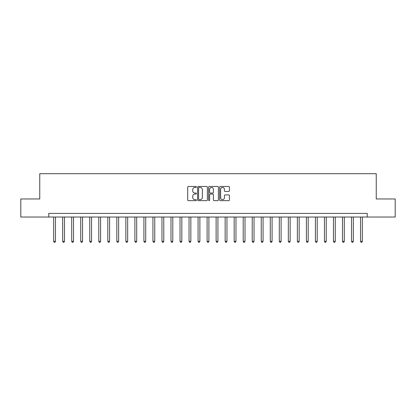 <?xml version="1.0" encoding="UTF-8"?>
<svg xmlns="http://www.w3.org/2000/svg" width="416" height="416" viewBox="0 0 416 416"><rect width="100%" height="100%" fill="white"/><g stroke="black" fill="none" stroke-linecap="round" stroke-linejoin="round"><path stroke-width="0.62" d="M196.446 186.966A0.494 0.494 0 0 0 195.952 186.472L188.422 186.472A0.707 0.707 0 0 0 187.71 187.179L187.71 199.935A0.707 0.707 0 0 0 188.422 200.647L195.952 200.647A0.494 0.494 0 0 0 196.446 200.148A0.494 0.494 0 0 0 195.952 199.654L194.974 199.654A2.267 2.267 0 0 1 192.707 197.387L192.707 196.321A2.267 2.267 0 0 1 194.974 194.054L195.952 194.054A0.494 0.494 0 0 0 196.446 193.56A0.494 0.494 0 0 0 195.952 193.06L194.974 193.06A2.267 2.267 0 0 1 192.707 190.793L192.707 189.732A2.267 2.267 0 0 1 194.974 187.465L195.952 187.465A0.494 0.494 0 0 0 196.446 186.966M228.712 191.469A0.707 0.707 0 0 0 229.424 190.757L229.424 187.179A0.707 0.707 0 0 0 228.712 186.472L220.35 186.472A0.707 0.707 0 0 0 219.643 187.179L219.643 199.935A0.707 0.707 0 0 0 220.35 200.647L228.712 200.647A0.707 0.707 0 0 0 229.424 199.935L229.424 195.614A0.707 0.707 0 0 0 228.712 194.906L225.134 194.906A0.707 0.707 0 0 0 224.427 195.614L224.427 197.756A1.898 1.898 0 0 1 222.529 199.654A1.898 1.898 0 0 1 220.636 197.756L220.636 189.358A1.898 1.898 0 0 1 222.529 187.465A1.898 1.898 0 0 1 224.427 189.358L224.427 190.757A0.707 0.707 0 0 0 225.134 191.469L228.712 191.469M48.781 217.027L20.8 217.027L20.8 198.973L39.754 198.973L39.754 173.701L376.246 173.701L376.246 198.973L395.2 198.973L395.2 217.027L367.219 217.027L367.219 213.413L48.781 213.413L48.781 217.027L367.219 217.027M207.381 187.179A0.707 0.707 0 0 0 206.669 186.472L198.307 186.472A0.707 0.707 0 0 0 197.6 187.179L197.6 199.935A0.707 0.707 0 0 0 198.307 200.647L206.669 200.647A0.707 0.707 0 0 0 207.381 199.935L207.381 187.179M209.331 186.472L217.693 186.472A0.707 0.707 0 0 1 218.4 187.179L218.4 199.935A0.707 0.707 0 0 1 217.693 200.647L214.115 200.647A0.707 0.707 0 0 1 213.403 199.935L213.403 194.761A0.707 0.707 0 0 0 212.696 194.054L210.319 194.054A0.707 0.707 0 0 0 209.612 194.761L209.612 200.148A0.494 0.494 0 0 1 209.118 200.647A0.494 0.494 0 0 1 208.619 200.148L208.619 187.179A0.707 0.707 0 0 1 209.331 186.472M199.087 187.465A0.494 0.494 0 0 0 198.593 187.959L198.593 199.16A0.494 0.494 0 0 0 199.087 199.654L200.117 199.654A2.267 2.267 0 0 0 202.384 197.387L202.384 189.732A2.267 2.267 0 0 0 200.117 187.465L199.087 187.465M213.403 189.394A1.898 1.898 0 0 0 211.51 187.496A1.898 1.898 0 0 0 209.612 189.394L209.612 192.353A0.707 0.707 0 0 0 210.319 193.06L212.696 193.06A0.707 0.707 0 0 0 213.403 192.353L213.403 189.394M53.654 217.027L53.654 241.358L55.458 241.358L55.458 217.027M55.458 241.358L54.917 242.299L54.194 242.299L53.654 241.358M62.681 217.027L62.681 241.358L64.485 241.358L64.485 217.027M64.485 241.358L63.944 242.299L63.222 242.299L62.681 241.358M71.708 217.027L71.708 241.358L73.512 241.358L73.512 217.027M73.512 241.358L72.972 242.299L72.249 242.299L71.708 241.358M80.735 217.027L80.735 241.358L82.54 241.358L82.54 217.027M82.54 241.358L81.999 242.299L81.276 242.299L80.735 241.358M89.757 217.027L89.757 241.358L91.562 241.358L91.562 217.027M91.562 241.358L91.021 242.299L90.298 242.299L89.757 241.358M98.784 217.027L98.784 241.358L100.589 241.358L100.589 217.027M100.589 241.358L100.048 242.299L99.325 242.299L98.784 241.358M107.812 217.027L107.812 241.358L109.616 241.358L109.616 217.027M109.616 241.358L109.075 242.299L108.352 242.299L107.812 241.358M116.839 217.027L116.839 241.358L118.643 241.358L118.643 217.027M118.643 241.358L118.102 242.299L117.38 242.299L116.839 241.358M125.861 217.027L125.861 241.358L127.67 241.358L127.67 217.027M127.67 241.358L127.124 242.299L126.407 242.299L125.861 241.358M134.888 217.027L134.888 241.358L136.692 241.358L136.692 217.027M136.692 241.358L136.152 242.299L135.429 242.299L134.888 241.358M143.915 217.027L143.915 241.358L145.72 241.358L145.72 217.027M145.72 241.358L145.179 242.299L144.456 242.299L143.915 241.358M152.942 217.027L152.942 241.358L154.747 241.358L154.747 217.027M154.747 241.358L154.206 242.299L153.483 242.299L152.942 241.358M161.97 217.027L161.97 241.358L163.774 241.358L163.774 217.027M163.774 241.358L163.233 242.299L162.51 242.299L161.97 241.358M170.992 217.027L170.992 241.358L172.796 241.358L172.796 217.027M172.796 241.358L172.255 242.299L171.532 242.299L170.992 241.358M180.019 217.027L180.019 241.358L181.823 241.358L181.823 217.027M181.823 241.358L181.282 242.299L180.56 242.299L180.019 241.358M189.046 217.027L189.046 241.358L190.85 241.358L190.85 217.027M190.85 241.358L190.31 242.299L189.587 242.299L189.046 241.358M198.073 217.027L198.073 241.358L199.878 241.358L199.878 217.027M199.878 241.358L199.337 242.299L198.614 242.299L198.073 241.358M207.095 217.027L207.095 241.358L208.905 241.358L208.905 217.027M208.905 241.358L208.359 242.299L207.641 242.299L207.095 241.358M216.122 217.027L216.122 241.358L217.927 241.358L217.927 217.027M217.927 241.358L217.386 242.299L216.663 242.299L216.122 241.358M225.15 217.027L225.15 241.358L226.954 241.358L226.954 217.027M226.954 241.358L226.413 242.299L225.69 242.299L225.15 241.358M234.177 217.027L234.177 241.358L235.981 241.358L235.981 217.027M235.981 241.358L235.44 242.299L234.718 242.299L234.177 241.358M243.204 217.027L243.204 241.358L245.008 241.358L245.008 217.027M245.008 241.358L244.468 242.299L243.745 242.299L243.204 241.358M252.226 217.027L252.226 241.358L254.03 241.358L254.03 217.027M254.03 241.358L253.49 242.299L252.767 242.299L252.226 241.358M261.253 217.027L261.253 241.358L263.058 241.358L263.058 217.027M263.058 241.358L262.517 242.299L261.794 242.299L261.253 241.358M270.28 217.027L270.28 241.358L272.085 241.358L272.085 217.027M272.085 241.358L271.544 242.299L270.821 242.299L270.28 241.358M279.308 217.027L279.308 241.358L281.112 241.358L281.112 217.027M281.112 241.358L280.571 242.299L279.848 242.299L279.308 241.358M288.33 217.027L288.33 241.358L290.139 241.358L290.139 217.027M290.139 241.358L289.593 242.299L288.876 242.299L288.33 241.358M297.357 217.027L297.357 241.358L299.161 241.358L299.161 217.027M299.161 241.358L298.62 242.299L297.898 242.299L297.357 241.358M306.384 217.027L306.384 241.358L308.188 241.358L308.188 217.027M308.188 241.358L307.648 242.299L306.925 242.299L306.384 241.358M315.411 217.027L315.411 241.358L317.216 241.358L317.216 217.027M317.216 241.358L316.675 242.299L315.952 242.299L315.411 241.358M324.438 217.027L324.438 241.358L326.243 241.358L326.243 217.027M326.243 241.358L325.702 242.299L324.979 242.299L324.438 241.358M333.46 217.027L333.46 241.358L335.265 241.358L335.265 217.027M335.265 241.358L334.724 242.299L334.001 242.299L333.46 241.358M342.488 217.027L342.488 241.358L344.292 241.358L344.292 217.027M344.292 241.358L343.751 242.299L343.028 242.299L342.488 241.358M351.515 217.027L351.515 241.358L353.319 241.358L353.319 217.027M353.319 241.358L352.778 242.299L352.056 242.299L351.515 241.358M360.542 217.027L360.542 241.358L362.346 241.358L362.346 217.027M362.346 241.358L361.806 242.299L361.083 242.299L360.542 241.358"/></g></svg>
